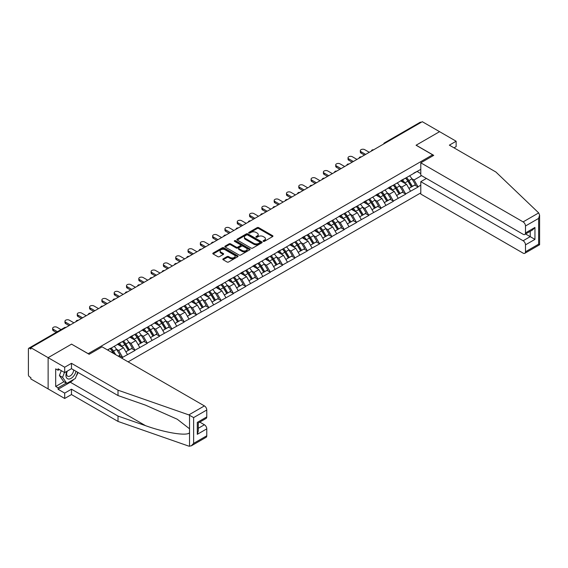 <?xml version="1.0" encoding="UTF-8"?>
<svg xmlns="http://www.w3.org/2000/svg" width="568" height="568" viewBox="0 0 568 568"><rect width="100%" height="100%" fill="white"/><g stroke="black" fill="none" stroke-linecap="round" stroke-linejoin="round"><path stroke-width="0.85" d="M263.318 241.336A0.767 0.44 0 0 0 264.404 241.336L272.626 236.586A1.093 0.632 0 0 0 272.952 236.139A1.093 0.632 0 0 0 272.626 235.692L258.688 227.64A1.093 0.632 0 0 0 257.141 227.64L248.912 232.39A0.767 0.44 0 0 0 249.998 233.022L251.063 232.404A3.507 2.023 0 0 1 256.019 232.404L257.176 233.072A3.507 2.023 0 0 1 258.206 234.506A3.507 2.023 0 0 1 257.176 235.933L256.118 236.551A0.767 0.44 0 0 0 257.197 237.175L258.262 236.565A3.507 2.023 0 0 1 263.218 236.565L264.383 237.232A3.507 2.023 0 0 1 265.405 238.666A3.507 2.023 0 0 1 264.383 240.094L263.318 240.711A0.767 0.44 0 0 0 263.318 241.336L263.318 240.711M223.146 258.852A1.093 0.632 0 0 0 222.826 259.292A1.093 0.632 0 0 0 223.146 259.739L227.058 261.997A1.093 0.632 0 0 0 228.606 261.997L237.744 256.722A1.093 0.632 0 0 0 238.063 256.274A1.093 0.632 0 0 0 237.744 255.827L223.806 247.783A1.093 0.632 0 0 0 222.258 247.783L213.121 253.058A1.093 0.632 0 0 0 212.801 253.505A1.093 0.632 0 0 0 213.121 253.953L217.842 256.679A1.093 0.632 0 0 0 219.39 256.679L223.302 254.421A1.093 0.632 0 0 0 223.622 253.974A1.093 0.632 0 0 0 223.302 253.527L220.959 252.178A2.932 1.69 0 0 1 220.1 250.978A2.932 1.69 0 0 1 221.91 249.416A2.932 1.69 0 0 1 225.106 249.785L234.279 255.082A2.932 1.69 0 0 1 235.138 256.274A2.932 1.69 0 0 1 233.327 257.844A2.932 1.69 0 0 1 230.132 257.474L228.606 256.594A1.093 0.632 0 0 0 227.058 256.594L223.146 258.852L223.146 259.739L227.058 257.503L227.058 256.594M71.632 344.094L48.124 357.67L30.842 347.694L422.294 121.694L439.575 131.669L416.067 145.238L432.631 154.808L88.196 353.665L71.632 344.187M251.141 248.095A1.093 0.632 0 0 0 252.689 248.095L261.827 242.82A1.093 0.632 0 0 0 262.146 242.373A1.093 0.632 0 0 0 261.827 241.925L247.889 233.881A1.093 0.632 0 0 0 246.342 233.881L237.204 239.156A1.093 0.632 0 0 0 236.877 239.604A1.093 0.632 0 0 0 237.204 240.051L251.141 248.095M234.84 241.499A0.767 0.44 0 0 1 235.614 241.606L249.771 249.778L240.647 255.046A1.093 0.632 0 0 1 239.1 255.046L225.162 247.002L229.067 244.758L229.067 243.849L225.162 246.107A1.093 0.632 0 0 0 224.843 246.555A1.093 0.632 0 0 0 225.162 247.002L225.162 246.107M229.067 244.758A1.093 0.632 0 0 1 230.622 244.758L230.622 243.849A1.093 0.632 0 0 0 229.067 243.849M230.622 243.849L236.274 247.115A1.093 0.632 0 0 0 237.822 247.115L240.413 245.617A1.093 0.632 0 0 0 240.733 245.17A1.093 0.632 0 0 0 240.413 244.723L234.527 241.322A0.767 0.44 0 0 1 235.614 240.697L249.785 248.876A1.093 0.632 0 0 1 250.105 249.324A1.093 0.632 0 0 1 249.785 249.771L249.785 248.876M128.119 361.859L420.796 192.886M432.631 154.808L432.631 155.987M107.721 350.087L110.327 348.312L107.487 349.952M110.327 348.582L420.796 169.335M420.796 185.182L417.998 186.801L414.051 179.971L411.864 178.707M405.545 178.139A7.476 4.317 -120 0 1 408.108 181.128L411.587 186.886L414.626 185.132L417.998 186.801M417.998 187.078L405.687 193.908L401.746 187.078L399.56 185.814M393.241 185.246A7.476 4.317 -120 0 1 395.797 188.235L399.283 193.986L402.321 192.232L405.687 193.908M405.687 194.178L393.383 201.015L389.442 194.178L387.255 192.921M380.936 192.353A7.476 4.317 -120 0 1 383.492 195.342L386.978 201.093L390.017 199.34L393.383 201.015M393.383 201.285L381.078 208.115L377.131 201.285L374.944 200.021M368.625 199.453A7.476 4.317 -120 0 1 371.188 202.449L374.667 208.2L377.706 206.447L381.078 208.115M381.078 208.392L368.767 215.222L364.826 208.392L362.64 207.128M356.321 206.56A7.476 4.317 -120 0 1 358.877 209.549L362.363 215.307L365.401 213.554L368.767 215.222M368.767 215.499L356.463 222.329L352.522 215.499L350.335 214.235M344.016 213.667A7.476 4.317 -120 0 1 346.572 216.656L350.058 222.407L353.09 220.654L356.463 222.329M356.463 222.599L344.158 229.436L340.211 222.599L338.024 221.343M331.705 220.774A7.476 4.317 -120 0 1 334.268 223.764L337.747 229.515L340.786 227.761L344.158 229.436M344.158 229.706L331.847 236.536L327.906 229.706L325.72 228.442M319.401 227.874A7.476 4.317 -120 0 1 321.957 230.871L325.443 236.622L328.481 234.868L331.847 236.536M331.847 236.813L319.543 243.644L315.595 236.813L313.415 235.55M307.096 234.982A7.476 4.317 -120 0 1 309.652 237.971L313.138 243.729L316.17 241.975L319.543 243.644M319.543 243.921L307.238 250.751L303.291 243.921L301.104 242.657M294.785 242.089A7.476 4.317 -120 0 1 297.348 245.078L300.827 250.829L303.866 249.075L307.238 250.751M307.238 251.02L294.927 257.858L290.986 251.02L288.8 249.764M282.481 249.189A7.476 4.317 -120 0 1 285.037 252.185L288.523 257.936L291.561 256.182L294.927 257.858M294.927 258.128L282.623 264.958L278.675 258.128L276.495 256.864M270.169 256.296A7.476 4.317 -120 0 1 272.732 259.292L276.218 265.043L279.25 263.289L282.623 264.958M282.623 265.235L270.318 272.065L266.371 265.235L264.184 263.971M257.865 263.403A7.476 4.317 -120 0 1 260.428 266.392L263.907 272.15L266.946 270.396L270.318 272.065M270.318 272.342L258.007 279.172L254.066 272.342L251.88 271.078M245.561 270.51A7.476 4.317 -120 0 1 248.117 273.499L251.603 279.25L254.641 277.496L258.007 279.172M258.007 279.442L245.703 286.279L241.755 279.442L239.575 278.185M233.249 277.61A7.476 4.317 -120 0 1 235.812 280.606L239.298 286.357L242.33 284.603L245.703 286.279M245.703 286.549L233.398 293.379L229.451 286.549L227.264 285.285M220.945 284.717A7.476 4.317 -120 0 1 223.501 287.713L226.987 293.464L230.026 291.711L233.398 293.379M233.398 293.656L221.087 300.486L217.146 293.656L214.96 292.392M208.641 291.824A7.476 4.317 -120 0 1 211.197 294.813L214.683 300.564L217.721 298.818L221.087 300.486M221.087 300.763L208.783 307.593L204.835 300.763L202.648 299.499M196.329 298.931A7.476 4.317 -120 0 1 198.892 301.92L202.371 307.671L205.41 305.918L208.783 307.593M208.783 307.863L196.471 314.7L192.531 307.863L190.344 306.606M184.025 306.031A7.476 4.317 -120 0 1 186.581 309.027L190.067 314.779L193.106 313.025L196.471 314.7M196.471 314.97L184.167 321.8L180.226 314.97L178.04 313.706M171.721 313.138A7.476 4.317 -120 0 1 174.277 316.135L177.763 321.886L180.802 320.132L184.167 321.8M184.167 322.077L171.863 328.907L167.915 322.077L165.728 320.813M159.409 320.245A7.476 4.317 -120 0 1 161.972 323.235L165.451 328.986L168.49 327.232L171.863 328.907M171.863 329.177L159.551 336.015L155.611 329.177L153.424 327.921M147.105 327.353A7.476 4.317 -120 0 1 149.661 330.342L153.147 336.093L156.186 334.339L159.551 336.015M159.551 336.284L147.247 343.115L143.306 336.284L141.12 335.028M134.801 334.453A7.476 4.317 -120 0 1 137.357 337.449L140.843 343.2L143.874 341.446L147.247 343.115M147.247 343.391L134.943 350.222L130.995 343.391L128.808 342.128M122.489 341.56A7.476 4.317 -120 0 1 125.052 344.556L128.531 350.307L131.57 348.553L134.943 350.222M134.943 350.499L122.631 357.329L118.691 350.499L116.504 349.235M118.314 356.2L119.266 355.653L122.631 357.329M122.631 357.599L121.687 358.145M118.449 343.619L122.631 341.482M118.691 350.499L123.504 347.715L117.427 344.208M127.445 354.553L123.504 347.715M130.761 336.512L134.943 334.374M130.995 343.391L135.809 340.615L129.731 337.108M139.756 347.446L135.809 340.615M143.065 329.412L147.247 327.267M143.306 336.284L148.113 333.508L142.043 330.001M152.061 340.339L148.113 333.508M155.376 322.304L159.551 320.16M155.611 329.177L160.424 326.401L154.347 322.894M164.365 333.231L160.424 326.401M167.681 315.197L171.863 313.06M167.915 322.077L172.729 319.294L166.651 315.787M176.676 326.131L172.729 319.294M179.985 308.09L184.167 305.953M180.226 314.97L185.033 312.194L178.963 308.687M188.981 319.024L185.033 312.194M192.296 300.99L196.471 298.846M192.531 307.863L197.344 305.087L191.267 301.58M201.285 311.917L197.344 305.087M204.601 293.883L208.783 291.739M204.835 300.763L209.649 297.98L203.571 294.472M213.596 304.81L209.649 297.98M216.905 286.776L221.087 284.639M217.146 293.656L221.953 290.873L215.883 287.365M225.901 297.71L221.953 290.873M229.216 279.669L233.398 277.532M229.451 286.549L234.264 283.773L228.187 280.265M238.205 290.603L234.264 283.773M241.521 272.569L245.703 270.425M241.755 279.442L246.569 276.666L240.498 273.158M250.516 283.496L246.569 276.666M253.825 265.462L258.007 263.318M254.066 272.342L258.873 269.559L252.803 266.051M262.821 276.389L258.873 269.559M266.136 258.355L270.318 256.218M266.371 265.235L271.184 262.451L265.107 258.951M275.125 269.289L271.184 262.451M278.441 251.248L282.623 249.111M278.675 258.128L283.489 255.351L277.418 251.844M287.436 262.182L283.489 255.351M290.745 244.148L294.927 242.004M290.986 251.02L295.8 248.244L289.723 244.737M299.741 255.075L295.8 248.244M303.056 237.041L307.238 234.896M303.291 243.921L308.104 241.137L302.027 237.63M312.045 247.975L308.104 241.137M315.361 229.934L319.543 227.796M315.595 236.813L320.409 234.037L314.338 230.53M324.356 240.867L320.409 234.037M327.665 222.826L331.847 220.689M327.906 229.706L332.72 226.93L326.643 223.423M336.661 233.76L332.72 226.93M339.976 215.726L344.158 213.582M340.211 222.599L345.024 219.823L338.947 216.316M348.972 226.653L345.024 219.823M352.281 208.619L356.463 206.475M352.522 215.499L357.329 212.716L351.258 209.209M361.276 219.553L357.329 212.716M364.592 201.512L368.767 199.375M364.826 208.392L369.64 205.616L363.563 202.109M373.581 212.446L369.64 205.616M376.896 194.405L381.078 192.268M377.131 201.285L381.945 198.509L375.867 195.001M385.892 205.339L381.945 198.509M389.201 187.305L393.383 185.161M389.442 194.178L394.249 191.402L388.178 187.894M398.196 198.232L394.249 191.402M401.512 180.198L405.687 178.054M401.746 187.078L406.56 184.295L400.483 180.787M410.501 191.132L406.56 184.295M421.115 122.376L385.374 143.008M384.87 143.299A1.676 0.966 120 0 1 385.296 142.966A1.676 0.966 60 0 0 384.458 142.88L420.199 122.248A1.676 0.966 60 0 1 421.037 122.333M413.816 173.091L417.998 170.954M414.051 179.971L421.548 175.64M417.089 171.472L420.796 173.616M73.769 379.389A12.553 7.249 -60 0 1 70.29 382.221L58.064 389.279L64.688 393.106L64.688 398.48L48.124 388.917L48.124 357.67L71.554 344.144L89.148 354.297L102.084 346.828L204.402 405.907A3.344 1.931 60 0 1 206.773 410.004L193.631 417.586L188.832 414.896L118.016 390.188L71.476 363.321L64.688 367.233L48.124 357.67L48.124 388.917L30.842 378.941L30.842 377.571L29.586 376.847A1.676 0.966 -120 0 1 28.4 374.795L28.4 349.015A1.676 0.966 -120 0 1 28.748 348.248A1.676 0.966 -120 0 1 29.586 348.333L30.842 349.064L30.842 347.694M407.93 181.263L408.321 181.49M395.626 188.37L396.017 188.597M383.322 195.477L383.712 195.704M371.01 202.584L371.401 202.804M358.706 209.684L359.097 209.911M346.402 216.791L346.792 217.019M334.09 223.899L334.481 224.126M321.786 230.999L322.177 231.226M309.482 238.106L309.872 238.333M297.171 245.213L297.561 245.44M284.866 252.32L285.257 252.54M272.562 259.42L272.952 259.647M260.25 266.527L260.641 266.754M247.946 273.634L248.337 273.861M235.635 280.741L236.025 280.961M223.331 287.841L223.721 288.068M211.026 294.948L211.417 295.175M198.715 302.055L199.105 302.282M186.41 309.162L186.801 309.382M174.106 316.262L174.497 316.49M161.795 323.369L162.185 323.597M149.49 330.477L149.881 330.704M137.186 337.584L137.577 337.804M124.875 344.684L125.265 344.911M112.57 351.791L112.961 352.018M263.623 241.443L264.383 241.002A3.507 2.023 0 0 0 265.405 239.575L265.405 238.666M258.206 234.506L258.206 235.415A3.507 2.023 0 0 1 257.176 236.849L256.424 237.282M272.612 236.593L258.688 228.556A1.093 0.632 0 0 0 257.141 228.556L249.217 233.129M261.827 241.925L261.827 242.82L247.889 234.79A1.093 0.632 0 0 0 246.342 234.79L237.218 240.058L237.204 239.156M259.888 242.685A0.767 0.44 0 0 0 259.888 242.06L247.655 234.996A0.767 0.44 0 0 0 246.569 234.996L245.447 235.642A3.507 2.023 0 0 0 244.425 237.076A3.507 2.023 0 0 0 245.447 238.503L253.811 243.338A3.507 2.023 0 0 0 258.767 243.338L259.888 242.685L259.888 243.601A0.767 0.44 0 0 0 260.116 243.281L260.116 242.373M244.425 237.076L244.425 237.985A3.507 2.023 0 0 0 245.447 239.419L245.447 238.503M259.888 243.601L258.767 244.247A3.507 2.023 0 0 1 253.811 244.247L245.447 239.419M230.622 244.758L236.274 248.024A1.093 0.632 0 0 0 237.822 248.024L240.413 246.526A1.093 0.632 0 0 0 240.733 246.079L240.733 245.17M242.138 250.502A2.932 1.69 0 0 0 245.333 250.864A2.932 1.69 0 0 0 247.137 249.302A2.932 1.69 0 0 0 246.278 248.109L243.047 246.242A1.093 0.632 0 0 0 241.499 246.242L238.908 247.74A1.093 0.632 0 0 0 238.581 248.188A1.093 0.632 0 0 0 238.908 248.635L242.138 250.502L242.138 251.411A2.932 1.69 0 0 0 245.333 251.78A2.932 1.69 0 0 0 247.137 250.211L247.137 249.302M238.581 248.188L238.581 249.096A1.093 0.632 0 0 0 238.908 249.544L238.908 248.635M242.138 251.411L238.908 249.544M235.138 256.274L235.138 257.19A2.932 1.69 0 0 1 233.327 258.752A2.932 1.69 0 0 1 230.132 258.383L228.606 257.503A1.093 0.632 0 0 0 227.058 257.503M220.1 250.978L220.1 251.894A2.932 1.69 0 0 0 220.959 253.087L220.959 252.178M223.302 253.527L223.302 254.421L220.959 253.087M237.744 255.827L237.744 256.722L223.806 248.692A1.093 0.632 0 0 0 222.258 248.692L213.135 253.96M361.078 151.755L361.078 153.119A2.563 1.484 180 0 1 360.325 152.075L360.325 150.705A2.563 1.484 0 0 0 361.078 151.755L365.657 154.397M369.285 152.302L364.706 149.661A2.563 1.484 0 0 0 361.908 149.334A2.563 1.484 0 0 0 360.325 150.705M409.549 175.824A9.152 5.282 60 0 1 411.949 178.842L408.91 180.596A9.152 5.282 -120 0 0 406.518 177.578M408.91 180.596L412.396 186.347L415.435 184.593L411.949 178.842M411.587 186.886L412.396 186.347M414.626 185.132L415.435 184.593M401.285 180.326A7.476 4.317 60 0 1 403.344 182.442M402.449 179.928A9.152 5.282 60 0 1 404.849 182.939L405.19 183.507M408.939 188.413L411.367 186.943L407.888 181.185A9.152 5.282 -120 0 0 405.488 178.174M411.367 186.943L408.903 188.363M361.078 153.119L364.471 155.078M348.773 158.862L348.773 160.226A2.563 1.484 180 0 1 348.021 159.175L348.021 157.812A2.563 1.484 0 0 0 348.773 158.862L353.346 161.504M356.974 159.409L352.401 156.761A2.563 1.484 0 0 0 349.604 156.441A2.563 1.484 0 0 0 348.021 157.812M397.245 182.931A9.152 5.282 60 0 1 399.645 185.949L396.606 187.703A9.152 5.282 -120 0 0 394.206 184.685M396.606 187.703L400.092 193.454L403.124 191.7L399.645 185.949M399.283 193.986L400.092 193.454M402.321 192.232L403.124 191.7M388.981 187.433A7.476 4.317 60 0 1 391.04 189.549M390.145 187.035A9.152 5.282 60 0 1 392.545 190.046L392.886 190.614M396.627 195.52L399.063 194.043L395.576 188.292A9.152 5.282 -120 0 0 393.184 185.282M399.063 194.043L396.599 195.47M348.773 160.226L352.16 162.185M336.462 165.963L336.462 167.333A2.563 1.484 180 0 1 335.716 166.282L335.716 164.919A2.563 1.484 0 0 0 336.462 165.963L341.041 168.604M344.669 166.509L340.09 163.868A2.563 1.484 0 0 0 337.3 163.548A2.563 1.484 0 0 0 335.716 164.919M384.941 190.039A9.152 5.282 60 0 1 387.333 193.056L384.302 194.81A9.152 5.282 -120 0 0 381.902 191.792M384.302 194.81L387.781 200.561L390.82 198.807L387.333 193.056M386.978 201.093L387.781 200.561M390.017 199.34L390.82 198.807M376.669 194.54A7.476 4.317 60 0 1 378.735 196.656M377.841 194.135A9.152 5.282 60 0 1 380.233 197.153L380.581 197.721M384.323 202.627L386.758 201.15L383.272 195.399A9.152 5.282 -120 0 0 380.872 192.382M386.758 201.15L384.295 202.577M336.462 167.333L339.856 169.292M324.158 173.07L324.158 174.433A2.563 1.484 180 0 1 323.405 173.389L323.405 172.019A2.563 1.484 0 0 0 324.158 173.07L328.73 175.711M332.365 173.616L327.786 170.975A2.563 1.484 0 0 0 324.988 170.656A2.563 1.484 0 0 0 323.405 172.019M372.629 197.146A9.152 5.282 60 0 1 375.029 200.156L371.99 201.91A9.152 5.282 -120 0 0 369.598 198.899M371.99 201.91L375.476 207.661L378.515 205.907L375.029 200.156M374.667 208.2L375.476 207.661M377.706 206.447L378.515 205.907M364.365 201.64A7.476 4.317 60 0 1 366.424 203.756M365.529 201.242A9.152 5.282 60 0 1 367.929 204.26L368.27 204.828M372.019 209.734L374.447 208.257L370.968 202.506A9.152 5.282 -120 0 0 368.568 199.489M374.447 208.257L371.983 209.677M324.158 174.433L327.551 176.392M311.853 180.177L311.853 181.54A2.563 1.484 180 0 1 311.101 180.496L311.101 179.126A2.563 1.484 0 0 0 311.853 180.177L316.426 182.818M320.054 180.723L315.481 178.082A2.563 1.484 0 0 0 312.684 177.756A2.563 1.484 0 0 0 311.101 179.126M360.325 204.246A9.152 5.282 60 0 1 362.725 207.263L359.686 209.017A9.152 5.282 -120 0 0 357.286 205.999M359.686 209.017L363.172 214.768L366.204 213.014L362.725 207.263M362.363 215.307L363.172 214.768M365.401 213.554L366.204 213.014M352.053 208.747A7.476 4.317 60 0 1 354.12 210.863M353.225 208.349A9.152 5.282 60 0 1 355.625 211.36L355.966 211.928M359.707 216.834L362.143 215.364L358.656 209.606A9.152 5.282 -120 0 0 356.264 206.596M362.143 215.364L359.679 216.784M311.853 181.54L315.24 183.499M299.542 187.284L299.542 188.647A2.563 1.484 180 0 1 298.789 187.596L298.789 186.233A2.563 1.484 0 0 0 299.542 187.284L304.121 189.925M307.749 187.823L303.17 185.182A2.563 1.484 0 0 0 300.38 184.863A2.563 1.484 0 0 0 298.789 186.233M348.021 211.353A9.152 5.282 60 0 1 350.413 214.37L347.382 216.124A9.152 5.282 -120 0 0 344.982 213.106M347.382 216.124L350.861 221.875L353.899 220.121L350.413 214.37M350.058 222.407L350.861 221.875M353.09 220.654L353.899 220.121M339.749 215.854A7.476 4.317 60 0 1 341.815 217.97M340.921 215.457A9.152 5.282 60 0 1 343.313 218.467L343.661 219.035M347.403 223.941L349.838 222.464L346.352 216.713A9.152 5.282 -120 0 0 343.952 213.703M349.838 222.464L347.375 223.891M299.542 188.647L302.936 190.607M66.946 371.309A7.249 4.189 120 0 0 68.515 379.034A7.249 4.189 120 0 0 75.991 371.302M67.336 371.081A4.963 2.868 120 0 0 67.663 376.186A4.963 2.868 120 0 0 68.387 376.414A4.963 2.868 120 0 0 73.655 369.953M77.738 372.31L75.338 378.487L66.818 383.4L63.666 381.582L59.406 375.526L61.294 370.648M66.818 383.4L62.565 377.344L64.454 372.473M59.406 375.526L62.565 377.344M538.691 212.908L539.6 215.116L538.62 218.41L525.485 225.993A3.344 1.931 -120 0 0 523.121 221.896L538.691 212.908L495.899 172.019L449.359 145.152L456.139 141.233L439.575 131.669L416.145 145.195L433.739 155.355L420.796 162.824L523.121 221.896M456.139 141.233L456.139 146.608L454.01 147.836M426.398 178.444L420.796 181.675L420.796 194.064L523.121 253.143A3.344 1.931 -120 0 0 524.789 253.307A3.344 1.931 -120 0 0 525.485 251.773L525.485 244.851A3.344 1.931 -120 0 0 523.121 240.754L530.221 236.65L534.95 239.384L525.485 244.851M420.796 181.675L523.121 240.754M420.796 162.824L420.796 175.214L523.121 234.286A3.344 1.931 -120 0 0 524.789 234.449A3.344 1.931 -120 0 0 525.485 232.916L525.485 225.993M525.599 233.988L530.221 236.65L530.221 231.318M525.485 232.916L534.95 227.456L532.585 229.948L524.789 234.449M525.485 251.773L538.62 244.19L539.117 244.481M64.688 393.106L71.476 389.186L118.016 416.06L118.016 421.435L188.832 446.143L191.267 445.866L193.631 443.367L206.773 435.784A3.344 1.931 60 0 1 206.077 437.317L191.267 445.866M118.016 416.06L145.529 425.659C165.075 432.759 186.964 436.288 189.534 432.745L189.534 428.783L177.244 419.227L145.529 405.161L118.016 395.562L71.476 368.689L64.688 372.608L58.064 368.781L58.064 370.244L55.692 368.873L55.692 386.453L58.064 387.823L66.271 383.088M71.476 389.186L71.476 394.561L64.688 398.48M118.016 421.435L71.476 394.561M206.773 410.004L206.773 416.926A3.344 1.931 60 0 1 206.077 418.46L198.282 422.961L198.282 431.027L197.302 434.328L197.302 422.393C198.58 423.132 198.58 423.132 197.302 422.393L206.773 416.926M64.688 367.233L64.688 372.608M58.064 389.279L58.064 387.823M71.476 363.321L71.476 368.689M118.016 390.188L118.016 395.562M198.282 428.293L204.402 424.757A3.344 1.931 60 0 1 206.773 428.861L206.773 435.784M204.402 424.757L199.78 422.095M78.043 372.487A12.553 7.249 -60 0 1 76.261 376.108M59.328 369.512L58.064 370.244M55.692 386.453L63.9 381.717M287.238 194.384L287.238 195.754A2.563 1.484 180 0 1 286.485 194.703L286.485 193.34A2.563 1.484 0 0 0 287.238 194.384L291.81 197.025M295.445 194.93L290.866 192.289A2.563 1.484 0 0 0 288.068 191.97A2.563 1.484 0 0 0 286.485 193.34M335.709 218.46A9.152 5.282 60 0 1 338.109 221.477L335.07 223.231A9.152 5.282 -120 0 0 332.671 220.214M335.07 223.231L338.556 228.982L341.595 227.228L338.109 221.477M337.747 229.515L338.556 228.982M340.786 227.761L341.595 227.228M327.445 222.961A7.476 4.317 60 0 1 329.504 225.077M328.609 222.557A9.152 5.282 60 0 1 331.009 225.574L331.35 226.142M335.099 231.048L337.527 229.571L334.048 223.82A9.152 5.282 -120 0 0 331.648 220.803M337.527 229.571L335.063 230.991M287.238 195.754L290.631 197.714M274.933 201.491L274.933 202.854A2.563 1.484 180 0 1 274.181 201.81L274.181 200.44A2.563 1.484 0 0 0 274.933 201.491L279.506 204.132M283.134 202.038L278.561 199.396A2.563 1.484 0 0 0 275.764 199.077A2.563 1.484 0 0 0 274.181 200.44M323.405 225.567A9.152 5.282 60 0 1 325.805 228.577L322.766 230.331A9.152 5.282 -120 0 0 320.366 227.321M322.766 230.331L326.245 236.082L329.284 234.328L325.805 228.577M325.443 236.622L326.245 236.082M328.481 234.868L329.284 234.328M315.134 230.061A7.476 4.317 60 0 1 317.2 232.177M316.305 229.664A9.152 5.282 60 0 1 318.705 232.681L319.046 233.249M322.787 238.155L325.223 236.679L321.736 230.927A9.152 5.282 -120 0 0 319.344 227.91M325.223 236.679L322.759 238.099M274.933 202.854L278.32 204.814M262.622 208.598L262.622 209.961A2.563 1.484 180 0 1 261.869 208.917L261.869 207.547A2.563 1.484 0 0 0 262.622 208.598L267.201 211.239M270.829 209.145L266.25 206.504A2.563 1.484 0 0 0 263.46 206.177A2.563 1.484 0 0 0 261.869 207.547M311.101 232.667A9.152 5.282 60 0 1 313.493 235.684L310.455 237.438A9.152 5.282 -120 0 0 308.062 234.421M310.455 237.438L313.941 243.189L316.979 241.435L313.493 235.684M313.138 243.729L313.941 243.189M316.17 241.975L316.979 241.435M302.829 237.168A7.476 4.317 60 0 1 304.888 239.284M304.001 236.771A9.152 5.282 60 0 1 306.393 239.781L306.741 240.349M310.483 245.255L312.918 243.786L309.432 238.027A9.152 5.282 -120 0 0 307.032 235.017M312.918 243.786L310.455 245.206M262.622 209.961L266.016 211.921M250.318 215.698L250.318 217.068A2.563 1.484 180 0 1 249.565 216.017L249.565 214.654A2.563 1.484 0 0 0 250.318 215.698L254.89 218.346M258.518 216.245L253.946 213.603A2.563 1.484 0 0 0 251.148 213.284A2.563 1.484 0 0 0 249.565 214.654M298.789 239.774A9.152 5.282 60 0 1 301.189 242.792L298.15 244.545A9.152 5.282 -120 0 0 295.75 241.528M298.15 244.545L301.636 250.296L304.675 248.543L301.189 242.792M300.827 250.829L301.636 250.296M303.866 249.075L304.675 248.543M290.525 244.275A7.476 4.317 60 0 1 292.584 246.391M291.689 243.871A9.152 5.282 60 0 1 294.089 246.888L294.43 247.456M298.172 252.362L300.607 250.886L297.128 245.135A9.152 5.282 -120 0 0 294.728 242.117M300.607 250.886L298.143 252.313M250.318 217.068L253.711 219.028M238.013 222.805L238.013 224.175A2.563 1.484 180 0 1 237.261 223.125L237.261 221.761A2.563 1.484 0 0 0 238.013 222.805L242.586 225.446M246.214 223.352L241.641 220.711A2.563 1.484 0 0 0 238.844 220.391A2.563 1.484 0 0 0 237.261 221.761M286.485 246.881A9.152 5.282 60 0 1 288.885 249.892L285.846 251.645A9.152 5.282 -120 0 0 283.446 248.635M285.846 251.645L289.325 257.403L292.364 255.65L288.885 249.892M288.523 257.936L289.325 257.403M291.561 256.182L292.364 255.65M278.214 251.383A7.476 4.317 60 0 1 280.28 253.498M279.385 250.978A9.152 5.282 60 0 1 281.785 253.995L282.126 254.563M285.867 259.469L288.303 257.993L284.816 252.242A9.152 5.282 -120 0 0 282.424 249.224M288.303 257.993L285.839 259.413M238.013 224.175L241.4 226.128M225.702 229.912L225.702 231.275A2.563 1.484 180 0 1 224.949 230.232L224.949 228.861A2.563 1.484 0 0 0 225.702 229.912L230.281 232.553M233.909 230.459L229.33 227.818A2.563 1.484 0 0 0 226.533 227.498A2.563 1.484 0 0 0 224.949 228.861M274.174 253.988A9.152 5.282 60 0 1 276.573 256.999L273.535 258.752A9.152 5.282 -120 0 0 271.142 255.742M273.535 258.752L277.021 264.503L280.059 262.75L276.573 256.999M276.218 265.043L277.021 264.503M279.25 263.289L280.059 262.75M265.909 258.483A7.476 4.317 60 0 1 267.968 260.598M267.074 258.085A9.152 5.282 60 0 1 269.473 261.102L269.821 261.663M273.563 266.577L275.998 265.1L272.512 259.349A9.152 5.282 -120 0 0 270.112 256.331M275.998 265.1L273.527 266.52M225.702 231.275L229.096 233.235M213.398 237.019L213.398 238.382A2.563 1.484 180 0 1 212.645 237.339L212.645 235.969A2.563 1.484 0 0 0 213.398 237.019L217.97 239.66M221.598 237.566L217.026 234.925A2.563 1.484 0 0 0 214.228 234.598A2.563 1.484 0 0 0 212.645 235.969M261.869 261.088A9.152 5.282 60 0 1 264.269 264.106L261.23 265.859A9.152 5.282 -120 0 0 258.83 262.842M261.23 265.859L264.716 271.611L267.748 269.857L264.269 264.106M263.907 272.15L264.716 271.611M266.946 270.396L267.748 269.857M253.605 265.59A7.476 4.317 60 0 1 255.664 267.705M254.769 265.192A9.152 5.282 60 0 1 257.169 268.202L257.51 268.77M261.252 273.677L263.687 272.207L260.208 266.449A9.152 5.282 -120 0 0 257.808 263.438M263.687 272.207L261.223 273.627M213.398 238.382L216.791 240.342M201.086 244.119L201.086 245.49A2.563 1.484 180 0 1 200.341 244.439L200.341 243.076A2.563 1.484 0 0 0 201.086 244.119L205.666 246.761M209.294 244.666L204.721 242.025A2.563 1.484 0 0 0 201.924 241.705A2.563 1.484 0 0 0 200.341 243.076M249.565 268.195A9.152 5.282 60 0 1 251.958 271.213L248.926 272.967A9.152 5.282 -120 0 0 246.526 269.949M248.926 272.967L252.405 278.718L255.444 276.964L251.958 271.213M251.603 279.25L252.405 278.718M254.641 277.496L255.444 276.964M241.293 272.697A7.476 4.317 60 0 1 243.36 274.813M242.465 272.292A9.152 5.282 60 0 1 244.858 275.31L245.206 275.878M248.947 280.784L251.383 279.307L247.896 273.556A9.152 5.282 -120 0 0 245.504 270.538M251.383 279.307L248.919 280.734M201.086 245.49L204.48 247.449M188.782 251.226L188.782 252.597A2.563 1.484 180 0 1 188.029 251.546L188.029 250.183A2.563 1.484 0 0 0 188.782 251.226L193.361 253.868M196.989 251.773L192.41 249.132A2.563 1.484 0 0 0 189.613 248.812A2.563 1.484 0 0 0 188.029 250.183M237.254 275.303A9.152 5.282 60 0 1 239.653 278.313L236.615 280.067A9.152 5.282 -120 0 0 234.222 277.056M236.615 280.067L240.101 285.825L243.139 284.071L239.653 278.313M239.298 286.357L240.101 285.825M242.33 284.603L243.139 284.071M228.989 279.804A7.476 4.317 60 0 1 231.048 281.92M230.154 279.399A9.152 5.282 60 0 1 232.553 282.417L232.894 282.985M236.643 287.891L239.078 286.414L235.592 280.663A9.152 5.282 -120 0 0 233.192 277.645M239.078 286.414L236.607 287.834M188.782 252.597L192.176 254.549M176.478 258.334L176.478 259.697A2.563 1.484 180 0 1 175.725 258.653L175.725 257.283A2.563 1.484 0 0 0 176.478 258.334L181.05 260.975M184.678 258.88L180.106 256.239A2.563 1.484 0 0 0 177.308 255.919A2.563 1.484 0 0 0 175.725 257.283M224.949 282.41A9.152 5.282 60 0 1 227.349 285.42L224.31 287.174A9.152 5.282 -120 0 0 221.91 284.163M224.31 287.174L227.796 292.925L230.828 291.171L227.349 285.42M226.987 293.464L227.796 292.925M230.026 291.711L230.828 291.171M216.685 286.904A7.476 4.317 60 0 1 218.744 289.02M217.849 286.506A9.152 5.282 60 0 1 220.249 289.524L220.59 290.085M224.332 294.998L226.767 293.521L223.288 287.77A9.152 5.282 -120 0 0 220.888 284.753M226.767 293.521L224.303 294.941M176.478 259.697L179.871 261.656M164.166 265.441L164.166 266.804A2.563 1.484 180 0 1 163.421 265.76L163.421 264.39A2.563 1.484 0 0 0 164.166 265.441L168.746 268.082M172.374 265.987L167.801 263.346A2.563 1.484 0 0 0 165.004 263.019A2.563 1.484 0 0 0 163.421 264.39M212.645 289.51A9.152 5.282 60 0 1 215.038 292.527L212.006 294.281A9.152 5.282 -120 0 0 209.606 291.263M212.006 294.281L215.485 300.032L218.524 298.278L215.038 292.527M214.683 300.564L215.485 300.032M217.721 298.818L218.524 298.278M204.374 294.011A7.476 4.317 60 0 1 206.44 296.127M205.545 293.613A9.152 5.282 60 0 1 207.938 296.624L208.286 297.192M212.027 302.098L214.463 300.621L210.976 294.87A9.152 5.282 -120 0 0 208.584 291.86M214.463 300.621L211.999 302.048M164.166 266.804L167.56 268.763M151.862 272.541L151.862 273.911A2.563 1.484 180 0 1 151.109 272.86L151.109 271.497A2.563 1.484 0 0 0 151.862 272.541L156.441 275.182M160.069 273.087L155.49 270.446A2.563 1.484 0 0 0 152.693 270.127A2.563 1.484 0 0 0 151.109 271.497M200.334 296.617A9.152 5.282 60 0 1 202.733 299.634L199.695 301.388A9.152 5.282 -120 0 0 197.302 298.37M199.695 301.388L203.181 307.139L206.219 305.385L202.733 299.634M202.371 307.671L203.181 307.139M205.41 305.918L206.219 305.385M192.069 301.118A7.476 4.317 60 0 1 194.128 303.234M193.234 300.713A9.152 5.282 60 0 1 195.633 303.731L195.974 304.299M199.723 309.205L202.151 307.728L198.672 301.977A9.152 5.282 -120 0 0 196.272 298.96M202.151 307.728L199.688 309.155M151.862 273.911L155.256 275.87M139.558 279.648L139.558 281.018A2.563 1.484 180 0 1 138.805 279.967L138.805 278.604A2.563 1.484 0 0 0 139.558 279.648L144.13 282.289M147.758 280.194L143.186 277.553A2.563 1.484 0 0 0 140.388 277.234A2.563 1.484 0 0 0 138.805 278.604M188.029 303.724A9.152 5.282 60 0 1 190.429 306.734L187.39 308.488A9.152 5.282 -120 0 0 184.99 305.477M187.39 308.488L190.876 314.246L193.908 312.492L190.429 306.734M190.067 314.779L190.876 314.246M193.106 313.025L193.908 312.492M179.765 308.225A7.476 4.317 60 0 1 181.824 310.334M180.929 307.82A9.152 5.282 60 0 1 183.329 310.838L183.67 311.406M187.412 316.312L189.847 314.835L186.361 309.084A9.152 5.282 -120 0 0 183.968 306.067M189.847 314.835L187.383 316.255M139.558 281.018L142.944 282.971M127.246 286.755L127.246 288.118A2.563 1.484 180 0 1 126.501 287.074L126.501 285.704A2.563 1.484 0 0 0 127.246 286.755L131.826 289.396M135.454 287.301L130.874 284.66A2.563 1.484 0 0 0 128.084 284.341A2.563 1.484 0 0 0 126.501 285.704M175.725 310.831A9.152 5.282 60 0 1 178.118 313.841L175.086 315.595A9.152 5.282 -120 0 0 172.686 312.585M175.086 315.595L178.565 321.346L181.604 319.592L178.118 313.841M177.763 321.886L178.565 321.346M180.802 320.132L181.604 319.592M167.453 315.325A7.476 4.317 60 0 1 169.52 317.441M168.625 314.928A9.152 5.282 60 0 1 171.018 317.945L171.366 318.506M175.107 323.419L177.543 321.942L174.056 316.191A9.152 5.282 -120 0 0 171.657 313.174M177.543 321.942L175.079 323.362M127.246 288.118L130.64 290.078M114.942 293.862L114.942 295.225A2.563 1.484 180 0 1 114.189 294.181L114.189 292.811A2.563 1.484 0 0 0 114.942 293.862L119.514 296.503M123.149 294.409L118.57 291.767A2.563 1.484 0 0 0 115.773 291.441A2.563 1.484 0 0 0 114.189 292.811M163.414 317.931A9.152 5.282 60 0 1 165.813 320.948L162.775 322.702A9.152 5.282 -120 0 0 160.382 319.685M162.775 322.702L166.261 328.453L169.299 326.699L165.813 320.948M165.451 328.986L166.261 328.453M168.49 327.232L169.299 326.699M155.149 322.432A7.476 4.317 60 0 1 157.208 324.548M156.314 322.035A9.152 5.282 60 0 1 158.713 325.045L159.054 325.613M162.803 330.519L165.231 329.042L161.752 323.291A9.152 5.282 -120 0 0 159.352 320.281M165.231 329.042L162.767 330.469M114.942 295.225L118.336 297.185M102.638 300.962L102.638 302.332A2.563 1.484 180 0 1 101.885 301.281L101.885 299.918A2.563 1.484 0 0 0 102.638 300.962L107.21 303.603M110.838 301.509L106.266 298.867A2.563 1.484 0 0 0 103.468 298.548A2.563 1.484 0 0 0 101.885 299.918M151.109 325.038A9.152 5.282 60 0 1 153.509 328.055L150.47 329.809A9.152 5.282 -120 0 0 148.071 326.792M150.47 329.809L153.956 335.56L156.988 333.806L153.509 328.055M153.147 336.093L153.956 335.56M156.186 334.339L156.988 333.806M142.838 329.539A7.476 4.317 60 0 1 144.904 331.655M144.009 329.135A9.152 5.282 60 0 1 146.409 332.152L146.75 332.72M150.492 337.626L152.927 336.149L149.441 330.399A9.152 5.282 -120 0 0 147.048 327.381M152.927 336.149L150.463 337.577M102.638 302.332L106.024 304.292M90.326 308.069L90.326 309.439A2.563 1.484 180 0 1 89.574 308.389L89.574 307.025A2.563 1.484 0 0 0 90.326 308.069L94.906 310.71M98.534 308.616L93.954 305.974A2.563 1.484 0 0 0 91.164 305.655A2.563 1.484 0 0 0 89.574 307.025M138.805 332.145A9.152 5.282 60 0 1 141.198 335.156L138.166 336.909A9.152 5.282 -120 0 0 135.766 333.899M138.166 336.909L141.645 342.667L144.684 340.914L141.198 335.156M140.843 343.2L141.645 342.667M143.874 341.446L144.684 340.914M130.534 336.646A7.476 4.317 60 0 1 132.6 338.755M131.705 336.242A9.152 5.282 60 0 1 134.098 339.259L134.446 339.827M138.187 344.733L140.623 343.257L137.136 337.506A9.152 5.282 -120 0 0 134.737 334.488M140.623 343.257L138.159 344.677M90.326 309.439L93.72 311.392M78.022 315.176L78.022 316.539A2.563 1.484 180 0 1 77.269 315.496L77.269 314.125A2.563 1.484 0 0 0 78.022 315.176L82.594 317.817M86.23 315.723L81.65 313.082A2.563 1.484 0 0 0 78.853 312.762A2.563 1.484 0 0 0 77.269 314.125M126.494 339.252A9.152 5.282 60 0 1 128.893 342.263L125.855 344.016A9.152 5.282 -120 0 0 123.455 340.999M125.855 344.016L129.341 349.767L132.379 348.014L128.893 342.263M128.531 350.307L129.341 349.767M131.57 348.553L132.379 348.014M118.229 343.746A7.476 4.317 60 0 1 120.288 345.862M119.394 343.349A9.152 5.282 60 0 1 121.793 346.359L122.134 346.927M125.883 351.84L128.311 350.364L124.832 344.613A9.152 5.282 -120 0 0 122.432 341.595M128.311 350.364L125.847 351.784M78.022 316.539L81.416 318.499M65.718 322.283L65.718 323.646A2.563 1.484 180 0 1 64.965 322.603L64.965 321.232A2.563 1.484 0 0 0 65.718 322.283L70.29 324.924M73.918 322.83L69.346 320.189A2.563 1.484 0 0 0 66.548 319.862A2.563 1.484 0 0 0 64.965 321.232M114.189 346.352A9.152 5.282 60 0 1 116.589 349.37L113.55 351.123A9.152 5.282 -120 0 0 111.151 348.106M113.55 351.123L115.716 354.702M116.589 349.37L120.068 355.121L118.258 356.164M119.266 355.653L120.068 355.121M110.185 348.667A7.476 4.317 -120 0 1 112.741 351.656L113.976 353.701M113.586 353.474L112.521 351.713A9.152 5.282 -120 0 0 110.128 348.702M65.718 323.646L69.104 325.606M53.406 329.383L53.406 330.753A2.563 1.484 180 0 1 52.654 329.703L52.654 328.339A2.563 1.484 0 0 0 53.406 329.383L57.418 331.698M61.046 329.603L57.034 327.289A2.563 1.484 0 0 0 54.244 326.969A2.563 1.484 0 0 0 52.654 328.339M53.406 330.753L56.232 332.379M65.398 327.743L29.586 348.333M65.746 327.544A1.676 0.966 -60 0 0 65.32 327.7A1.676 0.966 -120 0 0 64.482 327.615L28.748 348.248M372.565 150.406A1.676 0.966 120 0 1 372.991 150.066A1.676 0.966 -60 0 1 373.417 149.916M360.261 157.513A1.676 0.966 120 0 1 360.687 157.173A1.676 0.966 -60 0 1 361.106 157.017M347.95 164.613A1.676 0.966 120 0 1 348.376 164.28A1.676 0.966 -60 0 1 348.802 164.124M335.645 171.721A1.676 0.966 120 0 1 336.071 171.387A1.676 0.966 -60 0 1 336.497 171.231M323.341 178.828A1.676 0.966 120 0 1 323.76 178.487A1.676 0.966 -60 0 1 324.186 178.338M311.03 185.928A1.676 0.966 120 0 1 311.456 185.594A1.676 0.966 -60 0 1 311.882 185.438M298.725 193.035A1.676 0.966 120 0 1 299.151 192.701A1.676 0.966 -60 0 1 299.577 192.545M286.421 200.142A1.676 0.966 120 0 1 286.84 199.808A1.676 0.966 -60 0 1 287.266 199.652M274.11 207.249A1.676 0.966 120 0 1 274.536 206.908A1.676 0.966 -60 0 1 274.962 206.759M261.805 214.349A1.676 0.966 120 0 1 262.231 214.015A1.676 0.966 -60 0 1 262.657 213.859M249.501 221.456A1.676 0.966 120 0 1 249.92 221.122A1.676 0.966 -60 0 1 250.346 220.966M237.19 228.563A1.676 0.966 120 0 1 237.616 228.229A1.676 0.966 -60 0 1 238.042 228.073M224.885 235.67A1.676 0.966 120 0 1 225.311 235.329A1.676 0.966 -60 0 1 225.73 235.18M212.574 242.77A1.676 0.966 120 0 1 213 242.437A1.676 0.966 -60 0 1 213.426 242.28M200.27 249.877A1.676 0.966 120 0 1 200.696 249.544A1.676 0.966 -60 0 1 201.122 249.387M187.965 256.984A1.676 0.966 120 0 1 188.391 256.651A1.676 0.966 -60 0 1 188.81 256.495M175.654 264.092A1.676 0.966 120 0 1 176.08 263.751A1.676 0.966 -60 0 1 176.506 263.602M163.35 271.192A1.676 0.966 120 0 1 163.776 270.858A1.676 0.966 -60 0 1 164.202 270.702M151.045 278.299A1.676 0.966 120 0 1 151.471 277.965A1.676 0.966 -60 0 1 151.89 277.809M138.734 285.406A1.676 0.966 120 0 1 139.16 285.072A1.676 0.966 -60 0 1 139.586 284.916M126.43 292.513A1.676 0.966 120 0 1 126.856 292.172A1.676 0.966 -60 0 1 127.282 292.023M114.125 299.613A1.676 0.966 120 0 1 114.544 299.279A1.676 0.966 -60 0 1 114.97 299.123M101.814 306.72A1.676 0.966 120 0 1 102.24 306.386A1.676 0.966 -60 0 1 102.666 306.23M89.51 313.827A1.676 0.966 120 0 1 89.936 313.486A1.676 0.966 -60 0 1 90.362 313.337M77.205 320.934A1.676 0.966 120 0 1 77.624 320.593A1.676 0.966 -60 0 1 78.05 320.444M264.383 241.002L264.383 240.094M256.118 237.175L256.118 236.551M257.176 236.849L257.176 235.933M248.912 233.022L248.912 232.39M257.141 228.556L257.141 227.64M258.688 228.556L258.688 227.64M272.626 236.586L272.626 235.692M246.342 234.79L246.342 233.881M247.889 234.79L247.889 233.881M253.811 244.247L253.811 243.338M258.767 244.247L258.767 243.338M236.274 248.024L236.274 247.115M237.822 248.024L237.822 247.115M240.413 246.526L240.413 245.617M235.614 241.606L235.614 240.697M228.606 257.503L228.606 256.594M230.132 258.383L230.132 257.474M213.121 253.953L213.121 253.058M222.258 248.692L222.258 247.783M223.806 248.692L223.806 247.783M407.888 181.185L404.849 182.939M395.576 188.292L392.545 190.046M383.272 195.399L380.233 197.153M370.968 202.506L367.929 204.26M358.656 209.606L355.625 211.36M346.352 216.713L343.313 218.467M538.62 244.19L538.62 218.41M534.95 227.456L534.95 239.384M189.534 446.306L189.534 432.745M189.534 428.783L189.534 415.222M193.631 417.586L193.631 443.367M206.773 428.861L197.302 434.328M188.832 414.896L204.402 405.907M70.29 382.221L145.529 425.659M334.048 223.82L331.009 225.574M321.736 230.927L318.705 232.681M309.432 238.027L306.393 239.781M297.128 245.135L294.089 246.888M284.816 252.242L281.785 253.995M272.512 259.349L269.473 261.102M260.208 266.449L257.169 268.202M247.896 273.556L244.858 275.31M235.592 280.663L232.553 282.417M223.288 287.77L220.249 289.524M210.976 294.87L207.938 296.624M198.672 301.977L195.633 303.731M186.361 309.084L183.329 310.838M174.056 316.191L171.018 317.945M161.752 323.291L158.713 325.045M149.441 330.399L146.409 332.152M137.136 337.506L134.098 339.259M124.832 344.613L121.793 346.359M112.521 351.713L111.534 352.288M384.458 142.88A1.676 1.676 0 0 0 383.656 144.002M373.524 149.853A1.676 1.676 0 0 0 371.351 151.109M361.22 156.953A1.676 1.676 0 0 0 359.04 158.209M348.915 164.06A1.676 1.676 0 0 0 346.736 165.316M336.604 171.167A1.676 1.676 0 0 0 334.431 172.423M324.3 178.274A1.676 1.676 0 0 0 322.12 179.531M311.995 185.374A1.676 1.676 0 0 0 309.816 186.631M299.684 192.481A1.676 1.676 0 0 0 297.511 193.738M287.38 199.588A1.676 1.676 0 0 0 285.2 200.845M275.075 206.695A1.676 1.676 0 0 0 272.896 207.952M262.764 213.795A1.676 1.676 0 0 0 260.591 215.052M250.46 220.902A1.676 1.676 0 0 0 248.28 222.159M238.155 228.009A1.676 1.676 0 0 0 235.976 229.266M225.844 235.116A1.676 1.676 0 0 0 223.671 236.373M213.54 242.216A1.676 1.676 0 0 0 211.36 243.473M201.235 249.324A1.676 1.676 0 0 0 199.056 250.58M188.924 256.431A1.676 1.676 0 0 0 186.744 257.687M176.62 263.531A1.676 1.676 0 0 0 174.44 264.794M164.308 270.638A1.676 1.676 0 0 0 162.136 271.894M152.004 277.745A1.676 1.676 0 0 0 149.824 279.002M139.7 284.852A1.676 1.676 0 0 0 137.52 286.109M127.388 291.952A1.676 1.676 0 0 0 125.216 293.216M115.084 299.059A1.676 1.676 0 0 0 112.904 300.316M102.78 306.166A1.676 1.676 0 0 0 100.6 307.423M90.468 313.273A1.676 1.676 0 0 0 88.296 314.53M78.164 320.373A1.676 1.676 0 0 0 75.984 321.63M65.86 327.48A1.676 1.676 0 0 0 64.482 327.615M539.6 215.116L539.6 244.758L524.789 253.307"/></g></svg>
